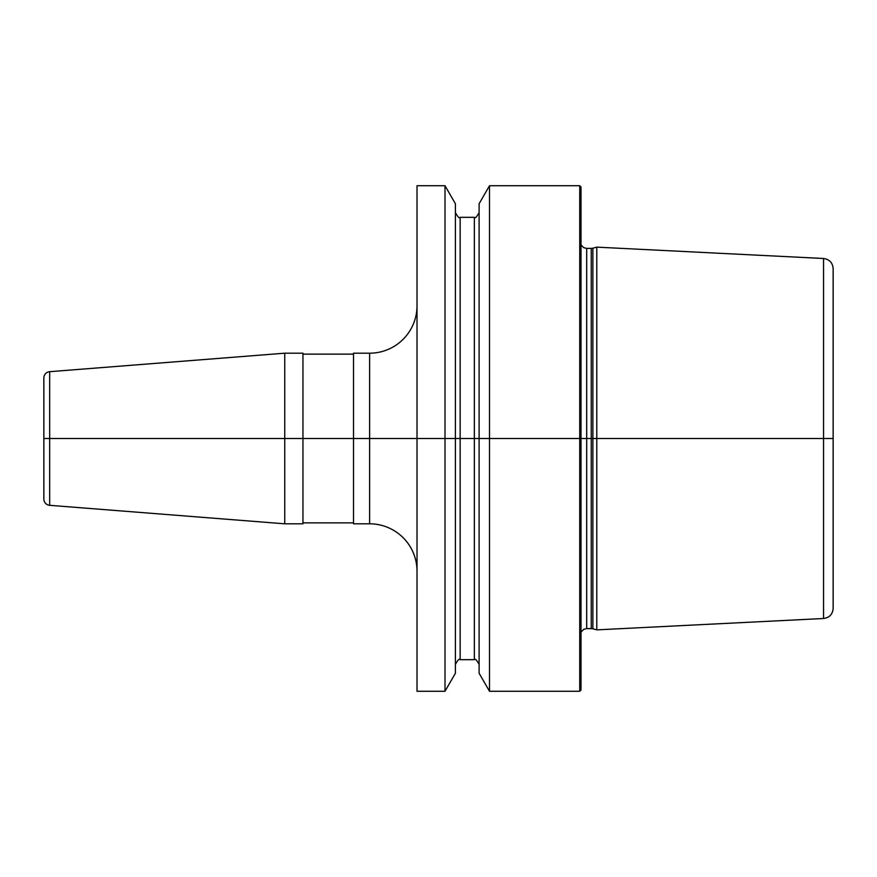 <?xml version="1.0" encoding="UTF-8"?>
<svg xmlns="http://www.w3.org/2000/svg" width="877" height="877" viewBox="0 0 877 877"><rect width="100%" height="100%" fill="white"/><g stroke="black" fill="none" stroke-linecap="round" stroke-linejoin="round"><path stroke-width="1.32" d="M579.741 185.727L581.002 186.987L581.002 438.5L579.741 438.5L579.741 691.273L581.002 690.013L581.002 438.5L592.885 438.5L592.885 628.809L596.798 629.861L596.798 438.5L592.885 438.5L592.885 248.191L596.798 247.139L596.798 438.5L833.15 438.5L833.15 608.408L833.15 268.592L833.15 438.5L579.741 438.5L579.741 185.727L489.509 185.727L489.509 438.5L479.105 438.5L479.105 203.749L489.509 185.727M445.001 185.727L455.404 203.749L455.404 438.5L479.105 438.5L479.105 673.251L489.509 691.273L489.509 438.5L445.001 438.5L445.001 185.727L417.013 185.727L417.013 438.5L43.85 438.5L417.013 438.5L417.013 691.273L445.001 691.273L445.001 438.5L417.013 438.5L455.404 438.5L455.404 673.251L445.001 691.273M369.623 353.19L369.623 523.81L353.508 523.81L353.508 353.19L369.623 353.19A47.391 47.391 0 0 0 417.013 305.788M369.623 523.81A47.391 47.391 0 0 1 417.013 571.212M284.74 353.19L302.949 353.19L302.949 523.81L284.74 523.81L284.74 353.19L49.671 371.684L49.671 505.316L284.74 523.81M353.508 522.867L302.949 522.867M353.508 354.133L302.949 354.133M49.671 371.684A6.314 6.314 0 0 0 43.85 377.987L43.85 499.013A6.314 6.314 0 0 0 49.671 505.316M579.741 438.5L489.509 438.5L579.741 438.5M592.885 628.809L591.251 628.601L591.251 248.399L586.691 248.399L586.691 628.601L583.687 629.357L581.002 632.164M596.798 247.139L823.547 258.496L823.547 618.504L596.798 629.861M455.404 212.585C457.882 217.112 459.46 218.691 460.14 217.321L460.14 659.679C459.46 658.309 457.882 659.888 455.404 664.415M460.14 659.679L474.358 659.679L474.358 217.321C475.049 218.691 476.628 217.112 479.105 212.585M579.741 691.273L489.509 691.273M586.691 248.399L583.687 247.643L581.002 244.836M591.251 628.601L586.691 628.601M591.251 248.399L592.885 248.191M823.547 258.496C829.423 259.318 832.624 262.683 833.15 268.592M823.547 618.504C829.423 617.682 832.624 614.317 833.15 608.408M460.14 217.321L474.358 217.321M474.358 659.679C475.049 658.309 476.628 659.888 479.105 664.415"/></g></svg>
